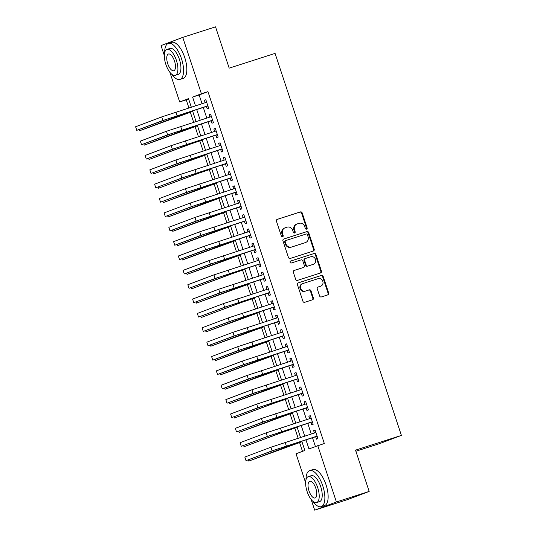 <?xml version="1.0" encoding="UTF-8"?>
<svg xmlns="http://www.w3.org/2000/svg" width="537" height="537" viewBox="0 0 537 537"><rect width="100%" height="100%" fill="white"/><g stroke="black" fill="none" stroke-linecap="round" stroke-linejoin="round"><path stroke-width="0.81" d="M306.553 229.158A1.04 0.946 69.3 0 0 307.13 227.883L302.177 212.907A1.483 1.349 69.3 0 0 300.425 211.907L277.26 219.351A1.483 1.349 69.3 0 0 276.441 221.177L281.395 236.152A1.04 0.946 69.3 0 0 283.194 235.575L282.549 233.635A4.752 4.323 69.3 0 1 284.993 227.863A4.752 4.323 69.3 0 1 285.181 227.802L287.107 227.178A4.752 4.323 69.3 0 1 292.719 230.366L293.356 232.306A1.04 0.946 69.3 0 0 294.625 232.991A1.04 0.946 69.3 0 0 295.162 231.729L294.518 229.789A4.752 4.323 69.3 0 1 296.961 224.023A4.752 4.323 69.3 0 1 297.142 223.956L299.075 223.338A4.752 4.323 69.3 0 1 304.687 226.527L305.325 228.46A1.04 0.946 69.3 0 0 306.553 229.158M306.278 229.198A1.04 0.946 69.3 0 0 306.54 228.104L301.586 213.129A1.483 1.349 69.3 0 0 299.834 212.128L277.005 219.465M282.348 236.891A1.04 0.946 69.3 0 0 282.603 235.797L281.965 233.857L282.549 233.635M294.31 233.045A1.04 0.946 69.3 0 0 294.571 231.95L293.934 230.011L294.518 229.789M319.602 295.961A1.483 1.349 69.3 0 0 321.361 296.954L327.859 294.867A1.483 1.349 69.3 0 0 328.678 293.041L323.173 276.407A1.483 1.349 69.3 0 0 321.421 275.414L298.263 282.851A1.483 1.349 69.3 0 0 297.438 284.677L302.942 301.311A1.483 1.349 69.3 0 0 304.694 302.311L312.541 299.787A1.483 1.349 69.3 0 0 313.366 297.961L311.01 290.846A1.483 1.349 69.3 0 0 309.258 289.846L305.365 291.101A3.974 3.611 69.3 0 1 300.707 288.517A3.974 3.611 69.3 0 1 302.714 283.61A3.974 3.611 69.3 0 1 302.868 283.556L318.119 278.656A3.974 3.611 69.3 0 1 322.777 281.24A3.974 3.611 69.3 0 1 320.77 286.147A3.974 3.611 69.3 0 1 320.616 286.201L318.072 287.013A1.483 1.349 69.3 0 0 317.253 288.839L319.602 295.961M164.329 55.526L161.04 45.571L182.755 37.375L215.532 26.85L229.185 68.139L275.072 53.398L401.401 435.4L355.521 450.14L369.174 491.429L336.404 501.961L314.682 510.15L311.158 499.504M182.755 37.375L201.395 93.747L192.595 97.069L195.488 105.809M305.936 439.783L308.956 448.912L324.314 443.488L207.953 91.639L201.395 93.747M317.756 445.589L336.404 501.961M313.36 251.027A1.483 1.349 69.3 0 0 314.179 249.202L308.681 232.568A1.483 1.349 69.3 0 0 306.922 231.575L283.764 239.012A1.483 1.349 69.3 0 0 282.939 240.838L288.443 257.471A1.483 1.349 69.3 0 0 290.195 258.465L313.36 251.027M315.924 254.491L321.428 271.125A1.483 1.349 69.3 0 1 320.609 272.944L297.444 280.388A1.483 1.349 69.3 0 1 295.692 279.394L293.336 272.272A1.483 1.349 69.3 0 1 294.155 270.447L303.553 267.433A1.483 1.349 69.3 0 0 304.372 265.607L302.808 260.888A1.483 1.349 69.3 0 0 301.056 259.888L291.276 263.029A1.04 0.946 69.3 0 1 290.624 261.056L314.172 253.491A1.483 1.349 69.3 0 1 315.924 254.491L315.34 254.713L320.844 271.346L321.428 271.125M206.383 106.366L207.215 108.877L208.685 108.326L205.832 99.707L204.369 100.258L205.174 102.701M211.135 120.724L211.967 123.242L213.431 122.684L210.585 114.066L209.115 114.623L209.92 117.059M215.881 135.089L216.713 137.6L218.183 137.049L215.33 128.43L213.867 128.981L214.672 131.424M220.633 149.447L221.466 151.958L222.929 151.407L220.083 142.788L218.613 143.345L219.418 145.782M225.386 163.812L226.211 166.322L227.681 165.765L224.835 157.153L223.365 157.703L224.171 160.147M230.131 178.17L230.964 180.68L232.434 180.13L229.581 171.511L228.111 172.068L228.923 174.505M234.884 192.528L235.716 195.045L237.179 194.488L234.333 185.876L232.863 186.426L233.669 188.863M239.63 206.893L240.462 209.403L241.932 208.853L239.079 200.234L237.616 200.791L238.421 203.228M244.382 221.251L245.214 223.768L246.678 223.211L243.832 214.599L242.362 215.149L243.167 217.586M249.128 235.615L249.96 238.126L251.43 237.576L248.577 228.957L247.114 229.507L247.919 231.95M253.88 249.974L254.713 252.491L256.176 251.934L253.33 243.315L251.86 243.872L252.665 246.308M258.626 264.338L259.458 266.849L260.928 266.298L258.075 257.679L256.612 258.23L257.418 260.673M263.378 278.696L264.211 281.207L265.674 280.656L262.828 272.037L261.358 272.595L262.163 275.031M268.131 293.061L268.956 295.572L270.426 295.014L267.574 286.402L266.11 286.953L266.916 289.396M272.877 307.419L273.709 309.93L275.179 309.379L272.326 300.76L270.856 301.317L271.668 303.754M277.629 321.777L278.461 324.294L279.925 323.737L277.079 315.125L275.609 315.675L276.414 318.112M282.375 336.142L283.207 338.652L284.677 338.102L281.824 329.483L280.361 330.04L281.166 332.477M287.127 350.5L287.96 353.017L289.423 352.46L286.577 343.848L285.107 344.398L285.912 346.835M291.873 364.865L292.705 367.375L294.175 366.825L291.322 358.206L289.859 358.756L290.665 361.2M296.625 379.223L297.458 381.74L298.921 381.183L296.075 372.564L294.605 373.121L295.41 375.558M301.371 393.587L302.203 396.098L303.673 395.547L300.821 386.929L299.357 387.479L300.163 389.922M306.124 407.945L306.956 410.456L308.419 409.906L305.573 401.287L304.103 401.844L304.909 404.28M310.876 422.31L311.702 424.821L313.172 424.264L310.319 415.651L308.856 416.202L309.661 418.645M207.953 91.639L199.146 94.962L202.04 103.708M203.255 107.373L206.792 118.066M208 121.731L211.538 132.431M212.753 136.096L216.29 146.789M217.498 150.454L221.036 161.154M222.251 164.812L225.788 175.512M226.997 179.177L230.534 189.87M231.749 193.535L235.287 204.235M236.495 207.9L240.032 218.593M241.247 222.258L244.785 232.957M246 236.622L249.537 247.315M250.745 250.98L254.283 261.68M255.498 265.345L259.035 276.038M260.244 279.703L263.781 290.403M264.996 294.061L268.534 304.761M269.742 308.426L273.279 319.119M274.494 322.784L278.032 333.484M279.24 337.149L282.777 347.842M283.992 351.507L287.53 362.207M288.745 365.872L292.282 376.565M293.491 380.23L297.028 390.929M298.243 394.594L301.781 405.287M302.989 408.952L306.526 419.652M307.741 423.31L311.279 434.01M312.487 437.675L315.4 446.482M315.622 436.668L316.454 439.179L317.924 438.628L315.071 430.009L313.601 430.567L314.413 433.003M188.594 98.942L186.232 99.835L188.91 107.924M190.32 112.186L193.662 122.288M195.065 126.544L198.408 136.646M199.818 140.902L203.161 151.004M204.563 155.267L207.906 165.369M209.316 169.625L212.659 179.727M214.068 183.99L217.404 194.092M218.814 198.348L222.157 208.45M223.567 212.712L226.903 222.815M228.312 227.07L231.655 237.173M233.065 241.435L236.408 251.538M237.81 255.793L241.153 265.896M242.563 270.151L245.906 280.254M247.309 284.516L250.651 294.618M252.061 298.874L255.404 308.976M256.814 313.239L260.15 323.341M261.559 327.597L264.902 337.699M266.312 341.962L269.648 352.064M271.057 356.32L274.4 366.422M275.81 370.684L279.146 380.787M280.556 385.042L283.898 395.145M285.308 399.4L288.651 409.503M290.054 413.765L293.397 423.868M294.806 428.123L298.149 438.226M299.559 442.488L302.485 451.349M355.883 451.241L379.686 443.596L401.401 435.4M369.174 491.429L347.459 499.625L314.682 510.15M305.627 482.763L296.041 453.785L304.848 450.462L301.754 441.125M186.232 99.835L179.68 101.936L169.867 72.267M191.306 107.152L188.48 98.613L179.68 101.936M300.545 437.46L297.008 426.761M295.793 423.096L292.256 412.403M291.047 408.738L287.51 398.038M286.295 394.373L282.757 383.68M281.549 380.015L278.012 369.315M276.797 365.65L273.259 354.957M272.051 351.292L268.513 340.592M267.298 336.934L263.761 326.234M262.546 322.569L259.009 311.876M257.8 308.211L254.263 297.511M253.048 293.846L249.51 283.153M248.302 279.488L244.765 268.789M243.55 265.124L240.012 254.431M238.804 250.766L235.266 240.066M234.051 236.401L230.514 225.708M229.306 222.043L225.768 211.343M224.553 207.685L221.016 196.985M219.801 193.32L216.263 182.627M215.055 178.962L211.518 168.262M210.303 164.597L206.765 153.904M205.557 150.239L202.019 139.539M200.804 135.874L197.267 125.181M196.059 121.516L192.521 110.817M196.696 109.474L200.234 120.174M201.449 123.839L204.986 134.532M206.195 138.197L209.732 148.897M210.947 152.562L214.485 163.255M215.693 166.92L219.23 177.619M220.445 181.284L223.983 191.977M225.191 195.643L228.728 206.342M229.943 210.007L233.481 220.7M234.696 224.365L238.233 235.058M239.442 238.723L242.979 249.423M244.194 253.088L247.732 263.781M248.94 267.446L252.477 278.146M253.692 281.811L257.23 292.504M258.438 296.169L261.975 306.869M263.19 310.534L266.728 321.227M267.936 324.892L271.474 335.591M272.689 339.256L276.226 349.949M277.434 353.614L280.972 364.308M282.187 367.973L285.724 378.672M286.939 382.337L290.477 393.03M291.685 396.695L295.222 407.395M296.437 411.06L299.975 421.753M301.183 425.418L304.721 436.118M199.146 94.962L192.595 97.069M204.369 100.258L205.859 99.781M209.115 114.623L210.605 114.146M213.867 128.981L215.357 128.504M218.613 143.345L220.11 142.862M223.365 157.703L224.855 157.227M228.111 172.068L229.608 171.585M232.863 186.426L234.354 185.95M237.616 200.791L239.106 200.308M242.362 215.149L243.852 214.672M247.114 229.507L248.604 229.03M251.86 243.872L253.35 243.395M256.612 258.23L258.102 257.753M261.358 272.595L262.855 272.111M266.11 286.953L267.601 286.476M270.856 301.317L272.353 300.834M275.609 315.675L277.099 315.199M280.361 330.04L281.851 329.557M285.107 344.398L286.597 343.922M289.859 358.756L291.349 358.28M294.605 373.121L296.095 372.644M299.357 387.479L300.848 387.002M304.103 401.844L305.6 401.361M308.856 416.202L310.346 415.725M313.601 430.567L315.098 430.083M296.558 224.177A4.752 4.323 69.3 0 0 296.37 224.244A4.752 4.323 69.3 0 0 293.934 230.011M284.59 228.024A4.752 4.323 69.3 0 0 284.409 228.084A4.752 4.323 69.3 0 0 281.965 233.857M313.024 251.135A1.483 1.349 69.3 0 0 313.595 249.423L308.09 232.79A1.483 1.349 69.3 0 0 306.338 231.796L283.509 239.126M307.392 234.703A1.04 0.946 69.3 0 0 306.164 234.004L285.832 240.536A1.04 0.946 69.3 0 0 285.254 241.811L285.932 243.852A4.752 4.323 69.3 0 0 291.544 247.04L305.439 242.576A4.752 4.323 69.3 0 0 305.627 242.516A4.752 4.323 69.3 0 0 308.063 236.743L307.392 234.703M285.751 240.563L285.241 240.757A1.04 0.946 69.3 0 0 284.67 242.033L285.254 241.811M305.627 242.516L305.036 242.737A4.752 4.323 69.3 0 1 304.855 242.798L290.953 247.262A4.752 4.323 69.3 0 1 285.348 244.073L284.67 242.033M320.274 273.051A1.483 1.349 69.3 0 0 320.844 271.346M293.907 270.561L302.962 267.654A1.483 1.349 69.3 0 0 303.083 267.607M290.416 261.157L314.172 253.491M313.299 264.298A3.974 3.611 69.3 0 0 313.454 264.244A3.974 3.611 69.3 0 0 315.467 259.337A3.974 3.611 69.3 0 0 310.802 256.76L305.432 258.485A1.483 1.349 69.3 0 0 304.613 260.311L306.177 265.03A1.483 1.349 69.3 0 0 307.929 266.03L312.715 264.519A3.974 3.611 69.3 0 0 312.87 264.466A3.974 3.611 69.3 0 0 313.017 264.405M305.318 258.525L304.848 258.706A1.483 1.349 69.3 0 0 304.023 260.532L304.613 260.311M312.715 264.519L307.339 266.251A1.483 1.349 69.3 0 1 305.587 265.251L304.023 260.532M315.34 254.713A1.483 1.349 69.3 0 0 313.588 253.712M320.334 286.308A3.974 3.611 69.3 0 1 320.18 286.369A3.974 3.611 69.3 0 1 320.025 286.422L317.817 287.127M302.284 283.778A3.974 3.611 69.3 0 0 302.13 283.831A3.974 3.611 69.3 0 0 300.116 288.738A3.974 3.611 69.3 0 0 304.774 291.322L305.365 291.101M312.212 299.894A1.483 1.349 69.3 0 0 312.776 298.183L310.426 291.067A1.483 1.349 69.3 0 0 308.668 290.067L304.774 291.322M327.523 294.974A1.483 1.349 69.3 0 0 328.094 293.262L322.589 276.629A1.483 1.349 69.3 0 0 320.837 275.635L298.008 282.965M192.716 111.414L139.519 130.78L177.358 116.509L192.689 111.34M139.13 129.592L139.519 130.78M161.691 116.918L162.879 120.503L136.781 130.35L135.599 126.759L161.691 116.918L206.658 102.225M162.879 120.503L207.853 105.809M207.9 105.964L166.155 119.456L136.781 130.35M171.672 74.173A18.909 7.833 -107.8 0 0 179.922 79.409A18.909 7.833 -107.8 0 0 181.472 58.64A18.909 7.833 -107.8 0 0 168.356 43.403A18.909 7.833 -107.8 0 0 164.698 52.465M179.922 79.409L183.198 78.362A18.909 7.833 -107.8 0 0 184.755 57.587A18.909 7.833 -107.8 0 0 171.632 42.349L168.356 43.403M166.96 49.411L169.974 48.444A13.613 5.639 72.2 0 1 179.418 59.412A13.613 5.639 72.2 0 1 178.304 74.368L175.29 75.341A13.613 5.639 -107.8 0 0 176.405 60.386A13.613 5.639 -107.8 0 0 166.96 49.411A13.613 5.639 -107.8 0 0 165.839 64.366A13.613 5.639 -107.8 0 0 175.29 75.341M167.719 63.661A8.773 3.638 -107.8 0 0 173.807 70.73A8.773 3.638 -107.8 0 0 174.525 61.09A8.773 3.638 -107.8 0 0 168.437 54.022A8.773 3.638 -107.8 0 0 167.719 63.661M312.97 501.417A18.909 7.833 -107.8 0 0 321.22 506.653A18.909 7.833 -107.8 0 0 322.771 485.878A18.909 7.833 -107.8 0 0 309.648 470.64A18.909 7.833 -107.8 0 0 305.996 479.702M321.22 506.653L324.496 505.599A18.909 7.833 -107.8 0 0 326.046 484.83A18.909 7.833 -107.8 0 0 312.93 469.593L309.648 470.64M308.251 476.655L311.272 475.681A13.613 5.639 72.2 0 1 320.717 486.656A13.613 5.639 72.2 0 1 319.596 501.612L316.582 502.578A13.613 5.639 -107.8 0 0 317.703 487.623A13.613 5.639 -107.8 0 0 308.251 476.655A13.613 5.639 -107.8 0 0 307.137 491.61A13.613 5.639 -107.8 0 0 316.582 502.578M309.017 490.899A8.773 3.638 -107.8 0 0 315.105 497.974A8.773 3.638 -107.8 0 0 315.823 488.334A8.773 3.638 -107.8 0 0 309.735 481.259A8.773 3.638 -107.8 0 0 309.017 490.899M197.462 125.772L144.272 145.144L182.103 130.874L197.441 125.698M143.876 143.956L144.272 145.144M202.214 140.137L190.132 144.178L149.024 159.502L186.856 145.232L202.187 140.063M148.628 158.314L149.024 159.502M206.967 154.495L153.77 173.867L191.602 159.596L206.94 154.421M153.381 172.679L153.77 173.867M211.712 168.86L199.63 172.901L158.522 188.225L196.354 173.954L211.692 168.786M158.126 187.037L158.522 188.225M166.436 131.276L167.625 134.868L141.533 144.708L140.345 141.117L166.436 131.276L211.417 116.583M167.625 134.868L212.605 120.174M212.652 120.322L170.9 133.814L141.533 144.708M171.189 145.634L172.377 149.226L146.286 159.073L145.097 155.482L171.189 145.634L216.156 130.947M172.377 149.226L217.351 134.532M217.404 134.686L175.653 148.172L146.286 159.073M175.935 159.999L177.123 163.59L151.031 173.431L149.843 169.84L175.935 159.999L220.915 145.299M177.123 163.59L222.103 148.897M222.15 149.044L180.398 162.536L151.031 173.431M180.687 174.357L181.875 177.948L155.784 187.789L154.596 184.204L180.687 174.357L225.661 159.664M181.875 177.948L226.849 163.255M226.903 163.409L185.151 176.895L155.784 187.789M216.465 183.218L163.268 202.59L201.1 188.319L216.438 183.144M162.879 201.402L163.268 202.59M185.433 188.722L186.621 192.313L160.529 202.154L159.341 198.562L185.433 188.722L230.413 174.022M186.621 192.313L231.601 177.613M231.648 177.767L189.903 191.259L160.529 202.154M221.21 197.576L168.021 216.948L205.852 202.677L221.19 197.502M167.625 215.76L168.021 216.948M190.185 203.08L191.373 206.671L165.282 216.512L164.094 212.921L190.185 203.08L235.159 188.386M191.373 206.671L236.347 191.977M236.401 192.125L194.649 205.617L165.282 216.512M225.963 211.94L172.766 231.306L210.598 217.035L225.936 211.867M172.377 230.118L172.766 231.306M194.938 217.445L196.119 221.036L170.028 230.876L168.84 227.285L194.938 217.445L239.911 202.744M196.119 221.036L241.1 206.336M241.147 206.49L199.402 219.982L170.028 230.876M230.709 226.299L177.519 245.671L215.35 231.4L230.688 226.225M177.123 244.483L177.519 245.671M199.683 231.803L200.872 235.394L174.78 245.234L173.592 241.643L199.683 231.803L244.657 217.109M200.872 235.394L245.845 220.7M245.899 220.848L204.147 234.34L174.78 245.234M235.461 240.663L182.265 260.029L220.103 245.758L235.434 240.589M181.875 258.841L182.265 260.029M204.436 246.168L205.624 249.752L179.526 259.599L178.338 256.008L204.436 246.168L249.41 231.467M205.624 249.752L250.598 235.058M250.645 235.213L208.9 248.705L179.526 259.599M240.207 255.021L187.017 274.394L224.849 260.123L240.187 254.947M186.621 273.205L187.017 274.394M209.182 260.526L210.37 264.117L184.278 273.957L183.09 270.366L209.182 260.526L254.162 245.832M210.37 264.117L255.35 249.423M255.397 249.571L213.645 263.063L184.278 273.957M244.959 269.386L232.877 273.427L191.769 288.752L229.601 274.481L244.932 269.312M191.373 287.563L191.769 288.752M213.934 274.884L215.122 278.475L189.024 288.322L187.843 284.731L213.934 274.884L258.901 260.197M215.122 278.475L260.096 263.781M260.15 263.935L218.398 277.428L189.024 288.322M249.712 283.744L196.515 303.116L234.347 288.846L249.685 283.67M196.126 301.928L196.515 303.116M218.68 289.248L219.868 292.84L193.776 302.68L192.588 299.089L218.68 289.248L263.66 274.548M219.868 292.84L264.848 278.146M264.895 278.294L223.144 291.786L193.776 302.68M223.432 303.606L224.62 307.198L198.529 317.038L197.341 313.454L223.432 303.606L268.406 288.913M224.62 307.198L269.594 292.504M269.648 292.658L227.896 306.144L198.529 317.038M228.178 317.971L229.366 321.562L203.275 331.403L202.087 327.812L228.178 317.971L273.158 303.271M229.366 321.562L274.347 306.869M274.394 307.016L232.649 320.508L203.275 331.403M254.457 298.109L242.375 302.15L201.268 317.474L239.099 303.204L254.431 298.035M200.872 316.286L201.268 317.474M259.21 312.467L206.013 331.839L243.845 317.568L259.183 312.393M205.624 330.651L206.013 331.839M263.956 326.825L210.766 346.197L248.597 331.926L263.935 326.751M210.37 345.009L210.766 346.197M232.93 332.329L234.119 335.92L208.027 345.761L206.839 342.17L232.93 332.329L277.904 317.635M234.119 335.92L279.092 321.227M279.146 321.374L237.394 334.866L208.027 345.761M268.708 341.19L215.512 360.555L253.343 346.284L268.681 341.116M215.122 359.367L215.512 360.555M237.683 346.694L238.864 350.285L212.773 360.126L211.585 356.534L237.683 346.694L282.657 331.994M238.864 350.285L283.845 335.585M283.892 335.739L242.147 349.231L212.773 360.126M273.454 355.548L220.264 374.92L258.096 360.649L273.434 355.474M219.868 373.732L220.264 374.92M242.429 361.052L243.617 364.643L217.525 374.484L216.337 370.892L242.429 361.052L287.402 346.358M243.617 364.643L288.591 349.949M288.644 350.097L246.892 363.589L217.525 374.484M278.206 369.912L225.01 389.278L262.848 375.007L278.179 369.839M224.62 388.09L225.01 389.278M247.181 375.417L248.369 379.001L222.271 388.848L221.083 385.257L247.181 375.417L292.155 360.716M248.369 379.001L293.343 364.308M293.39 364.462L251.645 377.954L222.271 388.848M282.952 384.27L229.762 403.643L267.594 389.372L282.932 384.197M229.366 402.455L229.762 403.643M251.927 389.775L253.115 393.366L227.023 403.206L225.835 399.615L251.927 389.775L296.907 375.081M253.115 393.366L298.095 378.672M298.142 378.82L256.391 392.312L227.023 403.206M287.704 398.635L275.622 402.676L234.515 418.001L272.346 403.73L287.678 398.561M234.119 416.813L234.515 418.001M256.679 404.133L257.867 407.724L231.769 417.571L230.588 413.98L256.679 404.133L301.646 389.446M257.867 407.724L302.841 393.03M302.895 393.185L261.143 406.677L231.769 417.571M292.457 412.993L239.26 432.366L277.092 418.095L292.43 412.919M238.871 431.177L239.26 432.366M261.425 418.498L262.613 422.089L236.522 431.929L235.334 428.338L261.425 418.498L306.405 403.797M262.613 422.089L307.594 407.395M307.641 407.543L265.889 421.035L236.522 431.929M297.203 427.358L285.12 431.399L244.013 446.724L281.844 432.453L297.176 427.284M243.617 445.535L244.013 446.724M266.177 432.856L267.366 436.447L241.274 446.287L240.086 442.703L266.177 432.856L311.151 418.162M267.366 436.447L312.339 421.753M312.393 421.907L270.641 435.393L241.274 446.287M301.955 441.716L248.759 461.088L286.59 446.818L301.928 441.642M248.369 459.9L248.759 461.088M270.923 447.22L272.111 450.812L246.02 460.652L244.832 457.061L270.923 447.22L315.904 432.52M272.111 450.812L317.092 436.118M317.139 436.266L275.394 449.758L246.02 460.652M306.54 228.104L307.13 227.883M282.603 235.797L283.194 235.575M294.571 231.95L295.162 231.729M299.834 212.128L300.425 211.907M301.586 213.129L302.177 212.907M306.338 231.796L306.922 231.575M308.09 232.79L308.681 232.568M313.595 249.423L314.179 249.202M285.348 244.073L285.932 243.852M290.953 247.262L291.544 247.04M304.855 242.798L305.439 242.576M302.962 267.654L303.553 267.433M305.587 265.251L306.177 265.03M307.339 266.251L307.929 266.03M320.025 286.422L320.616 286.201M308.668 290.067L309.258 289.846M310.426 291.067L311.01 290.846M312.776 298.183L313.366 297.961M320.837 275.635L321.421 275.414M322.589 276.629L323.173 276.407M328.094 293.262L328.678 293.041M191.42 111.172L191.588 111.689M177.109 115.77L177.358 116.509M175.921 112.099L177.109 115.69M196.166 125.53L196.341 126.054M181.862 130.129L182.103 130.874M200.919 139.895L201.086 140.412M186.608 144.493L186.856 145.232M205.664 154.253L205.839 154.777M191.36 158.851L191.602 159.596M210.417 168.618L210.585 169.135M196.106 173.216L196.354 173.954M180.674 126.457L181.862 130.048M185.419 140.822L186.608 144.406M190.172 155.18L191.36 158.771M194.918 169.538L196.106 173.129M215.162 182.976L215.337 183.5M200.858 187.574L201.1 188.319M199.67 183.902L200.858 187.494M219.915 197.341L220.089 197.858M205.604 201.932L205.852 202.677M204.422 198.26L205.604 201.852M224.661 211.699L224.835 212.222M210.356 216.297L210.598 217.035M209.168 212.625L210.356 216.216M229.413 226.064L229.588 226.58M215.102 230.655L215.35 231.4M213.921 226.983L215.109 230.574M234.166 240.422L234.333 240.938M219.855 245.02L220.103 245.758M218.666 241.348L219.855 244.939M238.911 254.78L239.086 255.303M224.607 259.378L224.849 260.123M223.419 255.706L224.607 259.297M243.664 269.144L243.832 269.661M229.353 273.742L229.601 274.481M228.165 270.071L229.353 273.655M248.409 283.502L248.584 284.026M234.105 288.101L234.347 288.846M232.917 284.429L234.105 288.02M237.663 298.787L238.851 302.378M242.415 313.152L243.603 316.743M253.162 297.867L253.33 298.384M238.851 302.465L239.099 303.204M257.908 312.225L258.082 312.749M243.603 316.823L243.845 317.568M262.66 326.59L262.835 327.107M248.349 331.181L248.597 331.926M247.168 327.51L248.349 331.101M267.406 340.948L267.58 341.472M253.102 345.546L253.343 346.284M251.913 341.874L253.102 345.466M272.158 355.313L272.333 355.83M257.847 359.904L258.096 360.649M256.666 356.232L257.854 359.824M276.911 369.671L277.079 370.188M262.6 374.269L262.848 375.007M261.412 370.597L262.6 374.188M281.656 384.029L281.831 384.552M267.352 388.627L267.594 389.372M266.164 384.955L267.352 388.546M286.409 398.394L286.577 398.91M272.098 402.992L272.346 403.73M270.91 399.32L272.098 402.904M291.155 412.752L291.329 413.275M276.85 417.35L277.092 418.095M275.662 413.678L276.85 417.269M295.907 427.116L296.075 427.633M281.596 431.714L281.844 432.453M280.408 428.036L281.596 431.627M300.653 441.474L300.827 441.998M286.349 446.072L286.59 446.818M285.16 442.401L286.349 445.992M296.37 224.244L296.961 224.023M284.409 228.084L284.993 227.863M285.201 240.771L285.791 240.549M303.022 267.634L303.613 267.413M312.87 264.466L313.454 264.244M304.788 258.727L305.378 258.505M320.18 286.369L320.77 286.147M302.13 283.831L302.714 283.61"/></g></svg>
